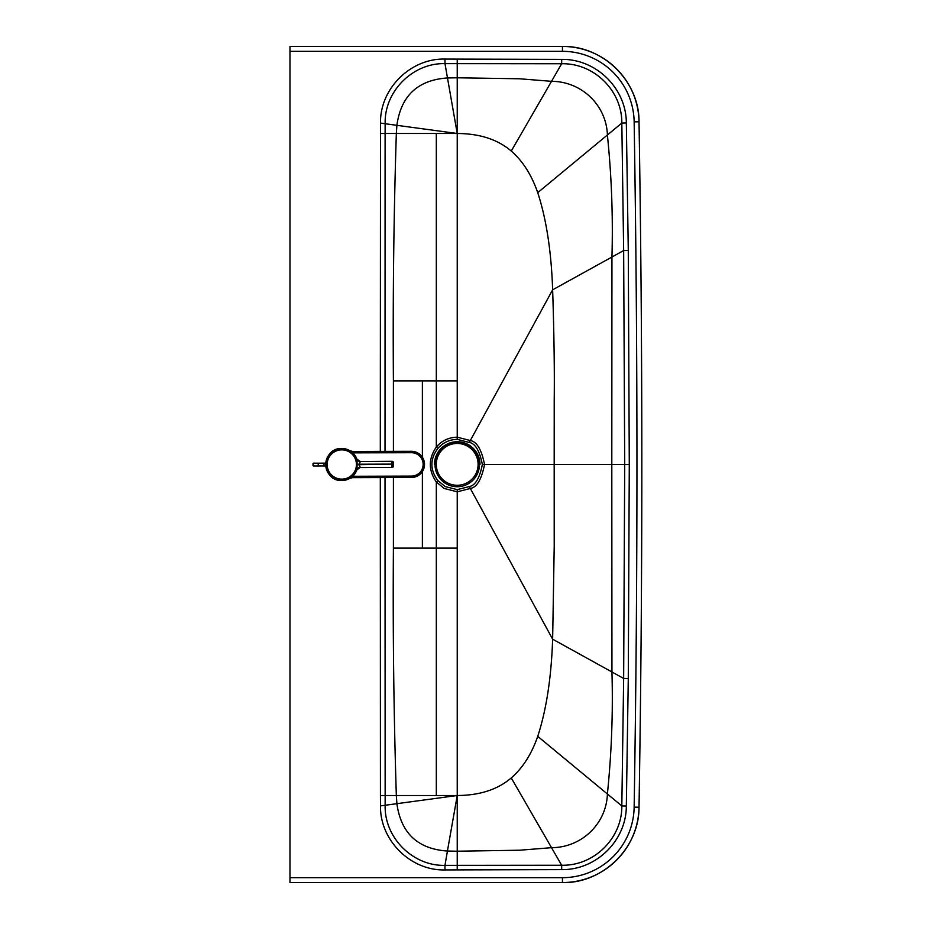 <?xml version="1.0" encoding="UTF-8"?>
<svg xmlns="http://www.w3.org/2000/svg" width="929" height="929" viewBox="0 0 929 929"><rect width="100%" height="100%" fill="white"/><g stroke="black" fill="none" stroke-linecap="round" stroke-linejoin="round"><path stroke-width="1.39" d="M457.231 439.371L469.273 442.448C475.253 443.412 479.608 450.762 482.36 464.5C479.608 478.238 475.242 485.588 469.273 486.552L457.231 489.629L445.177 486.564L437.896 480.618C429.895 469.877 429.895 459.123 437.896 448.382C442.97 442.564 449.415 439.556 457.231 439.371L457.231 133.486C479.77 133.625 497.781 139.489 511.252 151.067C522.702 160.984 531.539 174.838 537.728 192.651C546.357 219.047 551.327 251.434 552.639 289.825L623.649 250.551L624.706 464.5L623.649 678.449L621.826 805.942C622.198 837.853 594.374 866.002 561.662 865.247L444.968 865.363C412.824 866.246 384.432 837.621 385.152 805.849L385.024 477.576M457.231 489.629L457.231 491.813L444.155 488.445L436.316 481.954C428.327 470.318 428.327 458.682 436.328 447.046C441.751 440.683 448.719 437.396 457.231 437.187L470.318 440.532C476.821 441.577 481.559 449.566 484.532 464.5C481.559 479.434 476.821 487.423 470.318 488.468L457.231 491.813L457.231 795.514L380.437 795.526L380.309 477.587M289.976 877.673L289.976 882.55L562.44 882.55A76.584 76.584 0 0 0 639.024 807.22A20905.833 20905.833 0 0 0 639.024 121.78L639.024 121.78A76.584 76.584 0 0 0 562.44 46.45L289.976 46.45L289.976 877.673L562.44 877.673L562.44 882.55C602.201 883.711 639.222 848.398 639.024 807.22L634.147 807.138A20900.956 20900.956 0 0 0 636.946 464.5A20900.956 20900.956 0 0 0 634.147 121.862A71.707 71.707 0 0 0 562.44 51.327L289.976 51.327M626.332 122.942L621.826 123.058L623.649 250.551L628.283 250.505L629.281 464.5L611.805 464.5L611.944 257.043C613.094 216.62 611.572 175.941 607.392 135.007L621.826 123.058C622.198 91.193 594.432 62.998 561.662 63.753L561.697 59.386C596.673 58.91 626.343 88.824 626.332 122.942L628.283 250.505M393.42 451.355L393.408 380.878C392.781 297.559 393.768 215.098 396.335 133.486L396.938 124.881C401.189 95.582 418.015 79.952 447.43 77.966L457.231 77.792L457.231 133.486L385.105 133.486L385.152 123.151C384.443 91.379 412.824 62.754 444.968 63.636L561.662 63.753L551.524 81.322C581.786 81.404 606.463 105.43 607.392 135.007L537.728 192.651M482.36 464.5L554.183 464.5L554.207 546.6L552.639 639.175L623.649 678.449L628.283 678.495L626.332 806.058L621.826 805.942L607.392 793.993C611.572 753.059 613.094 712.38 611.944 671.957L611.805 464.5L554.183 464.5L554.218 400.399C554.567 369.719 554.044 332.861 552.639 289.825L469.273 442.448M422.381 471.584L422.381 548.122L436.316 548.122L436.316 481.954L437.896 480.618M393.42 477.552L393.408 548.122C392.781 631.441 393.768 713.902 396.335 795.514L396.938 804.119C401.189 833.418 418.015 849.048 447.43 851.034L457.231 795.514C479.77 795.375 497.781 789.511 511.252 777.933C522.702 768.016 531.539 754.162 537.728 736.349C546.357 709.953 551.327 677.566 552.639 639.175L469.273 486.552M393.408 380.878L436.316 380.878L436.316 447.046L437.896 448.382M626.332 806.058C626.355 840.234 596.615 870.09 561.697 869.614L561.662 865.247L551.524 847.678C581.786 847.596 606.463 823.57 607.392 793.993L537.728 736.349M422.381 380.878L422.381 457.207M356.91 469.83L360.313 467.403L358.919 464.767L360.313 461.55A3.484 3.286 -18.8 0 1 356.968 459.367A3.484 3.286 -18.8 0 1 356.968 459.356A16.025 16.025 89.8 0 0 341.558 448.475L341.558 448.475C321.19 447.964 321.283 481.152 341.651 480.525A16.025 16.025 89.8 0 0 356.991 469.598L356.991 469.598C354.263 476.472 349.223 480.119 341.837 480.525L341.826 480.525A16.025 16.025 0 0 1 325.719 464.546A16.025 16.025 0 0 1 341.721 448.475M356.968 459.367L357.108 464.233L391.771 464.105L357.108 464.744L356.991 469.598A3.484 3.286 18.6 0 1 360.313 467.403M341.744 448.475L341.733 448.475A16.025 16.025 89.8 0 0 325.765 464.546A16.025 16.025 89.8 0 0 341.837 480.525A16.025 16.025 89.8 0 1 325.765 464.546A16.025 16.025 89.8 0 1 341.744 448.475M393.246 466.056L393.431 462.7A1.393 1.393 0 0 0 392.038 461.318A1.393 1.393 89.8 0 1 393.431 462.7L393.246 466.056A1.393 1.393 89.8 0 1 391.864 467.461L360.162 467.554A3.484 3.484 89.8 0 0 356.91 469.807M393.211 464.663L391.771 464.674L392.061 467.461A1.393 1.393 0 0 0 393.443 466.056L392.084 466.068M392.038 461.318L391.771 464.105L393.211 464.094M360.313 461.55L391.841 461.318A1.393 1.393 -90.2 0 1 393.234 462.7M360.173 461.411A3.484 3.484 -90.2 0 1 356.899 459.158L360.173 461.411M350.036 450.786L352.753 451.471A5.574 5.574 0 0 1 350.268 450.902M411.477 477.494A13.099 13.099 0 0 1 411.419 477.494L352.474 477.669A5.574 5.574 0 0 0 350.082 478.214A5.574 5.574 0 0 1 352.474 477.669L349.861 478.319M349.548 476.914L357.386 476.891M352.753 451.471L411.338 451.308L352.753 451.471M357.502 452.226L352.114 452.237M411.408 476.101L411.419 477.494A13.099 13.099 0 0 0 424.53 464.361A13.099 13.099 0 0 0 411.338 451.308L411.35 452.702A11.705 11.705 0 0 1 423.136 464.361A11.705 11.705 0 0 1 411.408 476.101L350.477 476.287M325.777 463.165L313.363 463.199L313.027 465.638L313.015 463.548M325.789 465.952L322.804 465.963A1.393 1.231 -90.2 0 0 322.793 463.176M318.241 463.188L318.241 465.975L313.375 465.986L313.363 463.199M435.004 464.512A22.226 22.226 0 0 0 457.231 486.738A22.226 22.226 0 0 0 479.457 464.512A22.226 22.226 0 0 0 457.231 442.285A22.226 22.226 0 0 0 435.004 464.512M480.014 464.512A22.784 22.784 0 0 0 457.231 441.728A22.784 22.784 0 0 0 434.435 464.512M457.196 443.458A20.902 20.902 0 0 0 436.293 464.372A20.902 20.902 0 0 0 457.196 485.275A20.902 20.902 0 0 0 478.098 464.372A20.902 20.902 0 0 0 457.196 443.458M380.309 451.389L380.507 123.104C379.822 88.917 410.432 58.155 444.968 59.073L561.697 59.386M634.147 121.862L639.024 121.78C639.524 82.007 603.606 45.567 562.44 46.45L289.976 46.45M562.44 51.327L562.44 46.45M457.231 59.073L457.231 77.792L519.613 78.779L551.524 81.322L511.252 151.067M444.968 59.073L444.968 63.636L457.231 133.486L380.507 123.104M380.437 133.474L385.105 133.486L385.024 451.378M561.697 869.614L444.968 869.927C410.421 870.845 379.822 840.083 380.507 805.896L457.231 795.514L457.231 851.208L519.613 850.221L551.524 847.678L511.252 777.933M380.507 805.896L380.437 795.526M444.968 869.927L444.968 865.363L447.43 851.034L457.231 851.208L457.231 869.927M393.408 548.122L422.381 548.122M457.231 548.122L436.316 548.122L436.316 795.514M457.231 380.878L436.316 380.878L436.316 133.486M629.281 464.5L628.283 678.495M562.44 877.673A71.707 71.707 0 0 0 634.147 807.138M341.744 449.868A14.632 14.632 -90.2 0 1 356.422 464.465A14.632 14.632 -90.2 0 1 341.837 479.132A14.632 14.632 -90.2 0 1 327.159 464.546A14.632 14.632 -90.2 0 1 341.744 449.868M393.431 462.7L393.443 466.056A1.393 1.393 89.8 0 1 392.061 467.461M352.811 452.864L411.35 452.702M639.024 121.78C642.763 350.256 642.763 578.744 639.024 807.22M562.44 882.55L289.976 882.55M349.734 478.4L351.371 477.785M318.241 465.975L322.804 465.963"/></g></svg>
